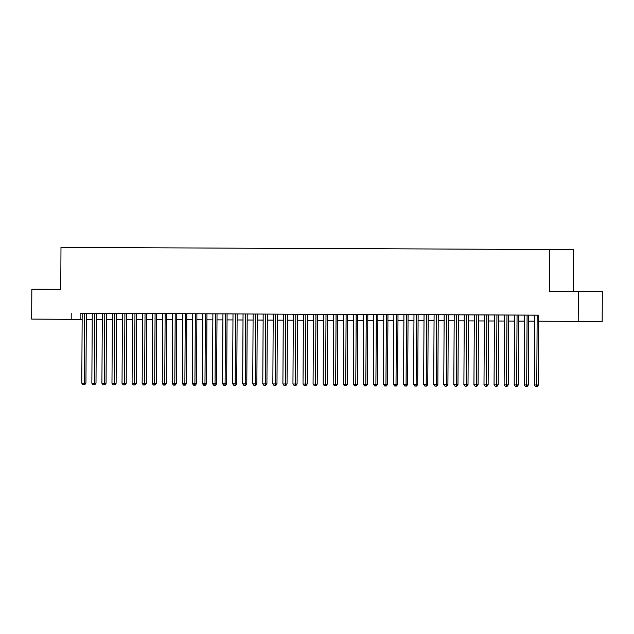 <?xml version="1.0" encoding="UTF-8"?>
<svg xmlns="http://www.w3.org/2000/svg" width="634" height="634" viewBox="0 0 634 634"><rect width="100%" height="100%" fill="white"/><g stroke="black" fill="none" stroke-linecap="round" stroke-linejoin="round"><path stroke-width="0.95" d="M51.703 319.195L66.087 319.282L51.703 319.195M572.034 321.279L586.418 321.375L572.034 321.279M573.39 291.355L573.611 249.59L60.983 247.426L60.761 289.294L31.859 289.183L31.7 319.084L82.143 319.33M549.638 249.392L549.416 291.26L602.3 291.569L602.141 321.478L538.741 321.176L602.141 321.478M86.279 319.346L92.199 319.37L86.279 319.401M82.143 319.385L31.7 319.084M86.311 313.347L80.415 313.315L82.174 313.331L81.81 383.182L85.947 383.205L86.311 313.339L92.231 313.386M96.368 313.386L90.472 313.354L92.231 313.37L91.867 383.221L96.003 383.245L96.368 313.378L102.288 313.426M106.417 313.426L100.529 313.402L102.288 313.41L101.923 383.261L106.052 383.285L106.417 313.426L112.345 313.465M116.474 313.473L110.585 313.442L112.345 313.45L111.972 383.301L116.109 383.324L116.474 313.465L191.016 313.759L248.948 314.004L247.189 313.996L246.816 383.847L242.687 383.824L243.052 313.973M253.109 314.012L252.744 383.871L256.873 383.887L257.238 314.028L258.997 314.044L247.189 314.012M263.158 314.052L262.793 383.911L266.93 383.935L267.294 314.068L269.054 314.084L257.238 314.052M273.214 314.092L272.85 383.95L276.987 383.974L277.351 314.107L279.111 314.123L267.294 314.092M283.271 314.131L282.907 383.99L287.036 384.014L287.4 314.147L289.159 314.163L277.351 314.131M293.328 314.171L292.956 384.03L297.092 384.053L297.457 314.187L299.216 314.202L287.4 314.171M303.377 314.21L303.012 384.069L307.149 384.093L307.514 314.234L309.273 314.242L297.457 314.21M313.434 314.258L313.069 384.109L317.198 384.133L317.571 314.274L319.33 314.282L307.514 314.25M323.491 314.298L323.126 384.149L327.255 384.172L327.619 314.313L329.379 314.321L317.571 314.29M333.539 314.337L333.175 384.188L337.312 384.212L337.676 314.353L339.436 314.369L327.619 314.329M343.596 314.377L343.232 384.228L347.369 384.252L347.733 314.393L349.493 314.409L337.676 314.369M353.653 314.416L353.289 384.275L357.418 384.291L357.79 314.432L359.549 314.448L347.733 314.416M363.71 314.456L363.337 384.315L367.474 384.339L367.839 314.472L369.598 314.488L357.782 314.456M373.759 314.496L373.394 384.355L377.531 384.378L377.896 314.512L379.655 314.527L367.839 314.496M383.816 314.535L383.451 384.394L387.588 384.418L387.953 314.551L389.712 314.567L377.896 314.535M393.873 314.575L393.508 384.434L397.637 384.458L398.001 314.591L399.761 314.607L387.953 314.575M403.929 314.615L403.557 384.473L407.694 384.497L408.058 314.63L409.818 314.646L398.001 314.615M413.978 314.654L413.614 384.513L417.751 384.537L418.115 314.678L419.874 314.686L408.058 314.654M464.254 314.884L418.115 314.694M474.311 314.924L462.495 314.852L464.254 314.868L463.89 384.719L468.019 384.743L468.383 314.876M484.36 314.963L472.552 314.892L474.311 314.908L473.939 384.759L478.076 384.783L478.44 314.916M494.417 315.003L482.601 314.932L484.36 314.947L483.996 384.798L488.132 384.822L488.497 314.955M504.474 315.043L492.658 314.971L494.417 314.987L494.052 384.838L498.181 384.862L498.554 314.995M514.523 315.082L502.714 315.011L504.474 315.027L504.109 384.878L508.238 384.901L508.603 315.035M518.66 315.082L512.763 315.058L514.523 315.066L514.158 384.917L518.295 384.941L518.66 315.082L524.58 315.122M528.716 315.122L522.82 315.098L524.58 315.106L524.215 384.957L528.352 384.981L528.716 315.122L534.636 315.161M538.702 321.121L538.734 315.138L82.174 313.347M538.734 315.161L532.877 315.138L534.636 315.146L534.272 384.997L538.401 385.02L538.741 321.121M578.327 291.378L578.168 321.279M71.198 313.259L71.166 319.243M96.336 319.385L102.256 319.409L96.336 319.401M106.385 319.425L112.313 319.449L106.385 319.441M116.442 319.465L122.362 319.488L116.442 319.481M126.499 319.504L132.419 319.528L126.499 319.52M136.556 319.544L142.476 319.568L136.556 319.568M146.605 319.584L152.532 319.607L146.605 319.607M156.661 319.623L162.581 319.647L156.661 319.647M166.718 319.663L172.638 319.687L166.718 319.687M176.775 319.71L182.695 319.734L176.775 319.726M186.824 319.75L192.744 319.774L186.824 319.766M196.881 319.79L202.801 319.813L196.881 319.805M206.938 319.829L212.858 319.853L206.938 319.845M216.987 319.869L222.914 319.893L216.987 319.885M227.043 319.908L232.963 319.932L227.043 319.924M237.1 319.948L243.02 319.972M247.157 319.988L253.077 320.012M257.206 320.027L263.126 320.051M267.263 320.067L273.183 320.091M283.239 320.154L277.32 320.13L283.239 320.138M293.296 320.194L287.368 320.17L293.296 320.178M303.345 320.233L297.425 320.21L303.345 320.218M313.402 320.273L307.482 320.249L313.402 320.257M323.459 320.313L317.539 320.289L323.459 320.297M333.508 320.352L327.588 320.328L333.516 320.336M343.565 320.392L337.645 320.368L343.565 320.376M353.621 320.439L347.701 320.416L353.621 320.416M363.678 320.479L357.758 320.455L363.678 320.455M373.727 320.519L367.807 320.495L373.727 320.495M383.784 320.558L377.864 320.535L383.784 320.535M393.841 320.598L387.921 320.574L393.841 320.582M403.898 320.638L397.97 320.614L403.898 320.622M413.947 320.677L408.027 320.653L413.947 320.661M424.003 320.717L418.083 320.693L424.003 320.701M434.06 320.756L428.14 320.733L434.06 320.741M444.109 320.796L438.189 320.772L444.109 320.78M454.166 320.844L448.246 320.82L454.166 320.82M464.223 320.883L458.303 320.859L464.223 320.859M474.28 320.923L468.352 320.899L474.28 320.899M484.328 320.962L478.408 320.939L484.328 320.939M488.465 320.962L494.385 320.986L488.465 320.978M498.522 321.002L504.442 321.026L498.522 321.018M508.571 321.042L514.499 321.066L508.571 321.058M518.628 321.081L524.548 321.105L518.628 321.097M528.685 321.121L534.605 321.145L528.685 321.137M273.183 320.115L267.263 320.091M263.126 320.075L257.206 320.051M253.077 320.035L247.157 320.012M243.02 319.996L237.1 319.972M80.914 313.339L80.883 319.322M537.149 315.153L536.784 385.012L536.507 386.566L535.5 386.558L536.507 386.566M537.156 386.574L538.401 385.02M534.272 384.997L535.5 386.558M527.092 315.114L526.727 384.965L526.45 386.526L525.443 386.518L526.45 386.526M527.1 386.526L528.352 384.981M524.215 384.957L525.443 386.518M517.043 315.074L516.678 384.925L516.401 386.486L515.394 386.478L516.401 386.486M517.043 386.486L518.295 384.941M514.158 384.917L515.394 386.478M506.986 315.035L506.621 384.886L506.344 386.447L505.338 386.439L506.344 386.447M506.994 386.447L508.238 384.901M504.109 384.878L505.338 386.439M496.929 314.995L496.565 384.846L496.287 386.399L495.281 386.399L496.287 386.399M496.937 386.407L498.181 384.862M494.052 384.838L495.281 386.399M486.872 314.947L486.508 384.806L486.23 386.36L485.232 386.36L486.23 386.36M486.88 386.368L488.132 384.822M483.996 384.798L485.232 386.36M476.823 314.908L476.459 384.767L476.182 386.32L475.175 386.32L476.182 386.32M476.831 386.328L478.076 384.783M473.939 384.759L475.175 386.32M466.767 314.868L466.402 384.727L466.125 386.28L465.118 386.28L466.125 386.28M466.775 386.288L468.019 384.743M463.89 384.719L465.118 386.28M456.71 314.829L456.345 384.687L453.833 384.672L454.198 314.821M458.334 314.836L457.97 384.695L456.345 384.687L456.068 386.241L455.061 386.241L456.068 386.241M456.718 386.249L457.97 384.695M453.833 384.672L455.061 386.241M446.661 314.789L446.288 384.648L443.776 384.632L444.141 314.781M448.278 314.797L447.913 384.656L446.288 384.648L446.019 386.201L445.013 386.193L446.019 386.201M446.661 386.209L447.913 384.656M443.776 384.632L445.013 386.193M436.604 314.749L436.24 384.608L433.727 384.592L434.092 314.741M438.221 314.757L437.856 384.616L436.24 384.608L435.962 386.161L434.956 386.154L435.962 386.161M436.612 386.169L437.856 384.616M433.727 384.592L434.956 386.154M426.547 314.71L426.183 384.561L423.671 384.553L424.035 314.702M428.172 314.718L427.799 384.576L426.183 384.561L425.905 386.122L424.899 386.114L425.905 386.122M426.555 386.122L427.799 384.576M423.671 384.553L424.899 386.114M416.49 314.67L416.126 384.521L415.849 386.082L414.85 386.074L415.849 386.082M416.498 386.082L417.751 384.537M413.614 384.513L414.85 386.074M406.442 314.63L406.077 384.481L405.8 386.043L404.793 386.035L405.8 386.043M406.442 386.043L407.694 384.497M403.557 384.473L404.793 386.035M396.385 314.591L396.02 384.442L395.743 386.003L394.736 385.995L395.743 386.003M396.393 386.003L397.637 384.458M393.508 384.434L394.736 385.995M386.328 314.543L385.963 384.402L385.686 385.955L384.679 385.955L385.686 385.955M386.336 385.963L387.588 384.418M383.451 384.394L384.679 385.955M376.279 314.504L375.907 384.363L375.637 385.916L374.631 385.916L375.637 385.916M376.279 385.924L377.531 384.378M373.394 384.355L374.631 385.916M366.222 314.464L365.858 384.323L365.58 385.876L364.574 385.876L365.58 385.876M366.23 385.884L367.474 384.339M363.337 384.315L364.574 385.876M356.165 314.424L355.801 384.283L355.523 385.837L354.517 385.837L355.523 385.837M356.173 385.844L357.418 384.291M353.289 384.275L354.517 385.837M346.109 314.385L345.744 384.244L345.467 385.797L344.46 385.797L345.467 385.797M346.116 385.805L347.369 384.252M343.232 384.228L344.46 385.797M336.06 314.345L335.695 384.204L335.418 385.757L334.411 385.749L335.418 385.757M336.06 385.765L337.312 384.212M333.175 384.188L334.411 385.749M326.003 314.305L325.638 384.156L325.361 385.718L324.354 385.71L325.361 385.718M326.011 385.718L327.255 384.172M323.126 384.149L324.354 385.71M315.946 314.266L315.581 384.117L315.304 385.678L314.298 385.67L315.304 385.678M315.954 385.678L317.198 384.133M313.069 384.109L314.298 385.67M305.889 314.226L305.525 384.077L305.247 385.638L304.249 385.63L305.247 385.638M305.897 385.638L307.149 384.093M303.012 384.069L304.249 385.63M295.84 314.187L295.476 384.038L295.198 385.599L294.192 385.591L295.198 385.599M295.848 385.599L297.092 384.053M292.956 384.03L294.192 385.591M285.783 314.139L285.419 383.998L285.142 385.551L284.135 385.551L285.142 385.551M285.791 385.559L287.036 384.014M282.907 383.99L284.135 385.551M275.727 314.099L275.362 383.958L275.085 385.512L274.078 385.512L275.085 385.512M275.735 385.52L276.987 383.974M272.85 383.95L274.078 385.512M265.678 314.06L265.305 383.919L265.036 385.472L264.029 385.472L265.036 385.472M265.678 385.48L266.93 383.935M262.793 383.911L264.029 385.472M255.621 314.02L255.256 383.879L254.979 385.432L253.972 385.432L254.979 385.432M255.629 385.44L256.873 383.887M252.744 383.871L253.972 385.432M245.564 313.981L245.199 383.839L244.922 385.393L243.916 385.393L244.922 385.393M245.572 385.401L246.816 383.847M242.687 383.824L243.916 385.393M235.507 313.941L235.143 383.8L232.63 383.784L232.995 313.933M237.132 313.949L236.767 383.808L235.143 383.8L234.865 385.353L233.867 385.345L234.865 385.353M235.515 385.361L236.767 383.808M232.63 383.784L233.867 385.345M225.458 313.901L225.094 383.76L222.574 383.744L222.946 313.893M227.075 313.909L226.71 383.768L225.094 383.76L224.816 385.313L223.81 385.306L224.816 385.313M225.458 385.321L226.71 383.768M222.574 383.744L223.81 385.306M215.401 313.862L215.037 383.713L212.525 383.705L212.889 313.854M217.018 313.87L216.654 383.728L215.037 383.713L214.76 385.274L213.753 385.266L214.76 385.274M215.409 385.274L216.654 383.728M212.525 383.705L213.753 385.266M205.345 313.822L204.98 383.673L202.468 383.665L202.832 313.806M206.969 313.83L206.605 383.689L204.98 383.673L204.703 385.234L203.696 385.226L204.703 385.234M205.353 385.234L206.605 383.689M202.468 383.665L203.696 385.226M195.296 313.782L194.923 383.633L192.411 383.625L192.776 313.767M196.912 313.782L196.548 383.649L194.923 383.633L194.654 385.195L193.647 385.187L194.654 385.195M195.296 385.195L196.548 383.649M192.411 383.625L193.647 385.187M185.239 313.743L184.874 383.594L182.354 383.586L182.727 313.727M186.856 313.743L186.491 383.61L184.874 383.594L184.597 385.147L183.591 385.147L184.597 385.147M185.247 385.155L186.491 383.61M182.354 383.586L183.591 385.147M175.182 313.695L174.818 383.554L172.305 383.546L172.67 313.687M176.807 313.703L176.434 383.57L174.818 383.554L174.54 385.107L173.534 385.107L174.54 385.107M175.19 385.115L176.434 383.57M172.305 383.546L173.534 385.107M165.125 313.656L164.761 383.515L162.249 383.507L162.613 313.648M166.75 313.664L166.385 383.53L164.761 383.515L164.483 385.068L163.477 385.068L164.483 385.068M165.133 385.076L166.385 383.53M162.249 383.507L163.477 385.068M155.076 313.616L154.704 383.475L152.192 383.467L152.556 313.608M156.693 313.624L156.329 383.491L154.704 383.475L154.434 385.028L153.428 385.028L154.434 385.028M155.076 385.036L156.329 383.491M152.192 383.467L153.428 385.028M145.02 313.576L144.655 383.435L142.143 383.419L142.507 313.568M146.636 313.584L146.272 383.443L144.655 383.435L144.378 384.989L143.371 384.989L144.378 384.989M145.028 384.997L146.272 383.443M142.143 383.419L143.371 384.989M134.963 313.537L134.598 383.396L132.086 383.38L132.451 313.529M136.587 313.545L136.215 383.404L134.598 383.396L134.321 384.949L133.314 384.941L134.321 384.949M134.971 384.957L136.215 383.404M132.086 383.38L133.314 384.941M124.906 313.497L124.541 383.356L122.029 383.34L122.394 313.489M126.531 313.505L126.166 383.364L124.541 383.356L124.264 384.909L123.265 384.901L124.264 384.909M124.914 384.917L126.166 383.364M122.029 383.34L123.265 384.901M114.857 313.458L114.492 383.308L114.215 384.87L113.209 384.862L114.215 384.87M114.865 384.87L116.109 383.324M111.972 383.301L113.209 384.862M104.8 313.418L104.436 383.269L104.158 384.83L103.152 384.822L104.158 384.83M104.808 384.83L106.052 383.285M101.923 383.261L103.152 384.822M94.743 313.378L94.379 383.229L94.101 384.79L93.095 384.783L94.101 384.79M94.751 384.79L96.003 383.245M91.867 383.221L93.095 384.783M84.694 313.339L84.322 383.19L84.053 384.743L83.046 384.743L84.053 384.743M84.694 384.751L85.947 383.205M81.81 383.182L83.046 384.743"/></g></svg>
